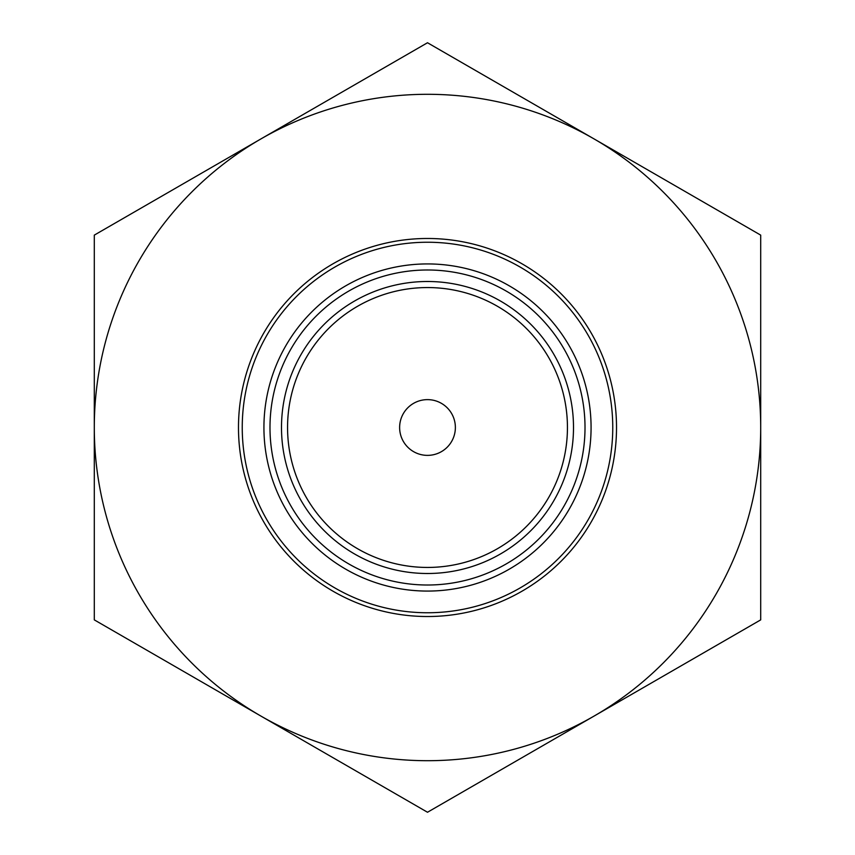 <?xml version="1.0" encoding="UTF-8"?>
<svg xmlns="http://www.w3.org/2000/svg" width="855" height="855" viewBox="0 0 855 855"><rect width="100%" height="100%" fill="white"/><g stroke="black" fill="none" stroke-linecap="round" stroke-linejoin="round"><path stroke-width="1.28" d="M399.627 427.5A27.873 27.873 0 0 0 427.5 455.373A27.873 27.873 0 0 0 455.373 427.5A27.873 27.873 0 0 0 427.5 399.627A27.873 27.873 0 0 0 399.627 427.5M263.928 427.5A163.572 163.572 0 0 1 427.5 263.928A163.572 163.572 0 0 1 591.072 427.5A163.572 163.572 0 0 1 427.5 591.072A163.572 163.572 0 0 1 263.928 427.5A163.572 163.572 0 0 0 427.5 591.072A163.572 163.572 0 0 0 591.072 427.5M567.442 427.5A139.942 139.942 0 0 0 427.5 287.558A139.942 139.942 0 0 0 287.558 427.5A139.942 139.942 0 0 0 427.5 567.442A139.942 139.942 0 0 0 567.442 427.5A139.942 139.942 0 0 1 427.5 567.442A139.942 139.942 0 0 1 287.558 427.5M616.519 427.5A189.019 189.019 0 0 0 427.5 238.481A189.019 189.019 0 0 0 238.481 427.5A189.019 189.019 0 0 0 427.5 616.519A189.019 189.019 0 0 0 616.519 427.5M612.757 427.5A185.257 185.257 0 0 0 427.5 242.243A185.257 185.257 0 0 0 242.243 427.5A185.257 185.257 0 0 0 427.5 612.757A185.257 185.257 0 0 0 612.757 427.5M427.5 42.75L594.097 138.938A333.204 333.204 0 0 0 260.903 138.938L427.5 42.75M594.097 138.938L760.704 235.125L760.704 427.5A333.204 333.204 0 0 0 594.097 138.938M760.704 427.5L760.704 619.875L594.097 716.063A333.204 333.204 0 0 0 760.704 427.5M594.097 716.063L427.5 812.25L260.903 716.063A333.204 333.204 0 0 0 594.097 716.063M260.903 716.063L94.296 619.875L94.296 427.5A333.204 333.204 0 0 0 260.903 716.063M94.296 427.5L94.296 235.125L260.903 138.938A333.204 333.204 0 0 0 94.296 427.5M427.5 455.373A27.873 27.873 0 0 0 455.373 427.5A27.873 27.873 0 0 0 427.5 399.627M585.012 427.5A157.512 157.512 0 0 0 427.5 269.988A157.512 157.512 0 0 0 269.988 427.5A157.512 157.512 0 0 0 427.5 585.012A157.512 157.512 0 0 0 585.012 427.5M281.498 427.5A146.002 146.002 0 0 1 427.5 281.498A146.002 146.002 0 0 1 573.502 427.5A146.002 146.002 0 0 1 427.5 573.502A146.002 146.002 0 0 1 281.498 427.5"/></g></svg>
